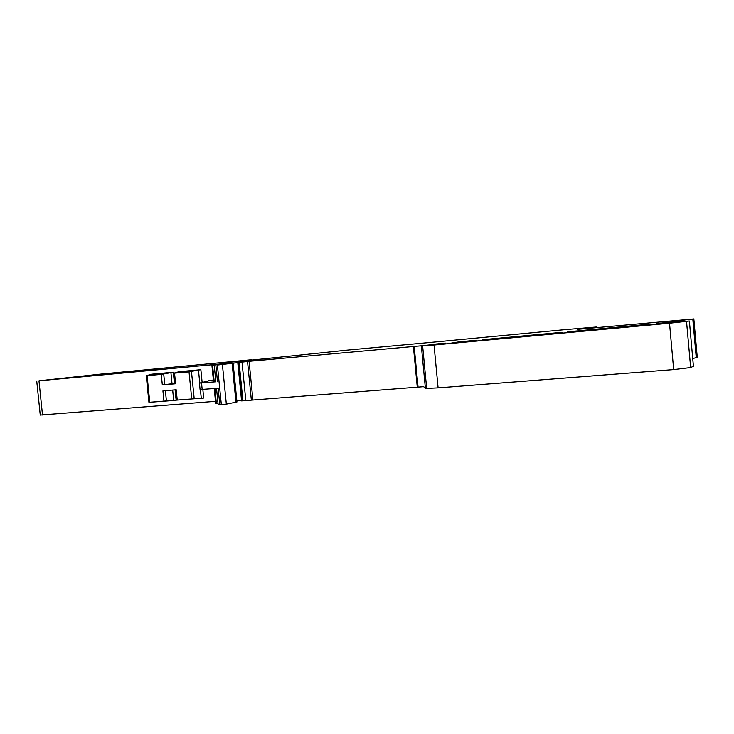 <?xml version="1.0" encoding="UTF-8"?>
<svg xmlns="http://www.w3.org/2000/svg" width="734" height="734" viewBox="0 0 734 734"><rect width="100%" height="100%" fill="white"/><g stroke="black" fill="none" stroke-linecap="round" stroke-linejoin="round"><path stroke-width="1.1" d="M342.787 350.595L240.798 361.229L228.861 362.321L251.991 359.697L100.466 374.138L38.975 380.818L231.082 362.991L212.254 365.147L225.522 364.027L217.392 365.037L248.376 361.385L435.84 344.475L440.602 343.796L432.675 344.329L445.364 343.108L420.169 345.971L434.042 345.008L669.527 323.217L689.217 321.024L656.398 323.556L683.418 320.859C674.087 321.382 677.216 320.776 692.813 319.042L577.19 329.355L596.283 327.006L564.721 329.658L426.142 342.833M697.282 357.44L692.74 358.513M693.428 366.275L690.657 367.55L673.684 369.597L438.106 387.891L426.674 388.396L424.114 387.442M423.812 386.671L241.587 400.92L237.798 362.706M236.853 400.938L241.504 400.085M233.118 363.312L236.963 401.984L226.338 404.131L218.145 404.755M218.007 403.333L215.704 403.37M215.493 401.333L40.251 415.068M691.529 345.017L690.51 333.603M213.374 380.065L208.511 380.487L210.796 380.331L199.428 383.12L215.86 381.799M201.529 383.001L202.171 389.424L218.154 388.231L219.805 404.783M215.787 381.038L213.484 381.157L211.897 365.202M174.683 383.432L162.324 384.928L175.6 383.772L174.729 383.827L173.655 373.202M198.455 370.037L189.023 371.872L173.655 373.221L179.124 371.688L200.868 369.707L198.455 370.037L199.749 382.992M200.4 389.525L201.272 398.25L203.694 398.067L176.564 400.122M172.673 390.075L173.719 400.47L176.142 400.287L149.158 402.333M173.325 372.221L161.26 374.395L146.24 375.716L152.03 374.166L173.325 372.221L174.453 383.451M342.787 350.549L342.136 350.659M426.179 342.824L342.127 350.586M560.547 333.117L475.393 341.09L560.547 333.117M446.878 343.585L472.439 341.255L446.887 343.751M474.357 340.42L476.788 340.209L474.384 340.952L451.474 343.09L459.172 341.824L474.357 340.42L474.403 340.943M482.513 340.209C481.238 340.154 481.926 339.915 484.587 339.503L559.73 332.52C562.345 332.438 562.914 332.557 561.446 332.887L482.513 340.209M653.774 324.336L570.18 332.089C567.373 332.172 566.676 332.062 568.098 331.759L647.425 324.373L653.774 324.336M565.547 332.658L653.737 324.501L565.565 332.759M202.171 389.424L200.061 389.47M201.272 398.25L176.362 400.131L175.334 389.855M173.719 400.47L163.957 401.122L162.93 390.901L176.197 389.782L177.233 400.048M163.957 401.122L148.938 402.342M560.308 332.502L560.354 333.016M560.143 332.502L560.198 333.025M596.338 327.015L596.384 327.566M595.595 327.125L595.641 327.63M594.916 327.199L594.962 327.694M693.841 318.886L697.282 357.486M693.428 318.969L696.878 357.733M692.813 319.042L696.272 357.88M684.106 320.831L684.161 321.455M683.593 320.932L683.648 321.501M675.665 321.731L675.72 322.318M660.416 323.153L660.462 323.611M689.391 321.033L693.437 366.358M686.547 321.492L690.657 367.55M669.527 323.217L673.684 369.597M434.042 345.008L438.106 387.891M422.646 345.98L426.674 388.396M414.187 346.347L418.059 387.029M413.398 346.42L417.27 387.084M249.129 361.651L252.918 399.993M247.569 361.798L251.358 400.122M242.037 362.321L245.826 400.626M239.137 362.587L242.926 400.856M238.293 362.669L242.082 400.911M232.118 363.431L235.981 402.351M222.402 364.541L226.338 404.131M217.392 365.037L221.338 404.682M215.86 365.174L217.503 381.744M212.548 365.147L214.144 381.148M38.975 380.818L42.508 415.013M203.694 398.067L202.832 389.378M202.134 382.423L200.868 369.707M175.096 389.873L176.142 400.287M459.172 341.824L459.218 342.393M455.007 342.246L455.052 342.778M484.587 339.503L484.642 340.035M559.73 332.52L559.776 333.071M556.987 332.75L557.033 333.337M488.789 339.659L488.734 339.08M647.461 324.373L647.516 324.951M644.369 324.639L644.424 325.245M572.236 331.924L572.181 331.337M214.869 388.479L216.356 403.416M170.912 372.551L172.031 383.708M163.71 374.056L164.783 384.662M161.26 374.395L162.324 384.928M147.075 375.689L149.764 402.269M189.023 371.872L191.73 398.883M174.536 373.184L175.6 383.772M191.473 371.532L194.189 398.7M165.389 390.69L166.416 400.938M421.38 346.053L425.39 388.277M214.218 365.312L215.869 381.836M36.728 381.01L40.26 415.114M559.666 332.52L559.712 333.08M647.425 324.373L647.48 324.96M216.512 388.359L218.154 404.819M214.218 388.525L215.704 403.416M199.428 383.12L200.07 389.525M146.24 375.698L148.938 402.36"/></g></svg>
